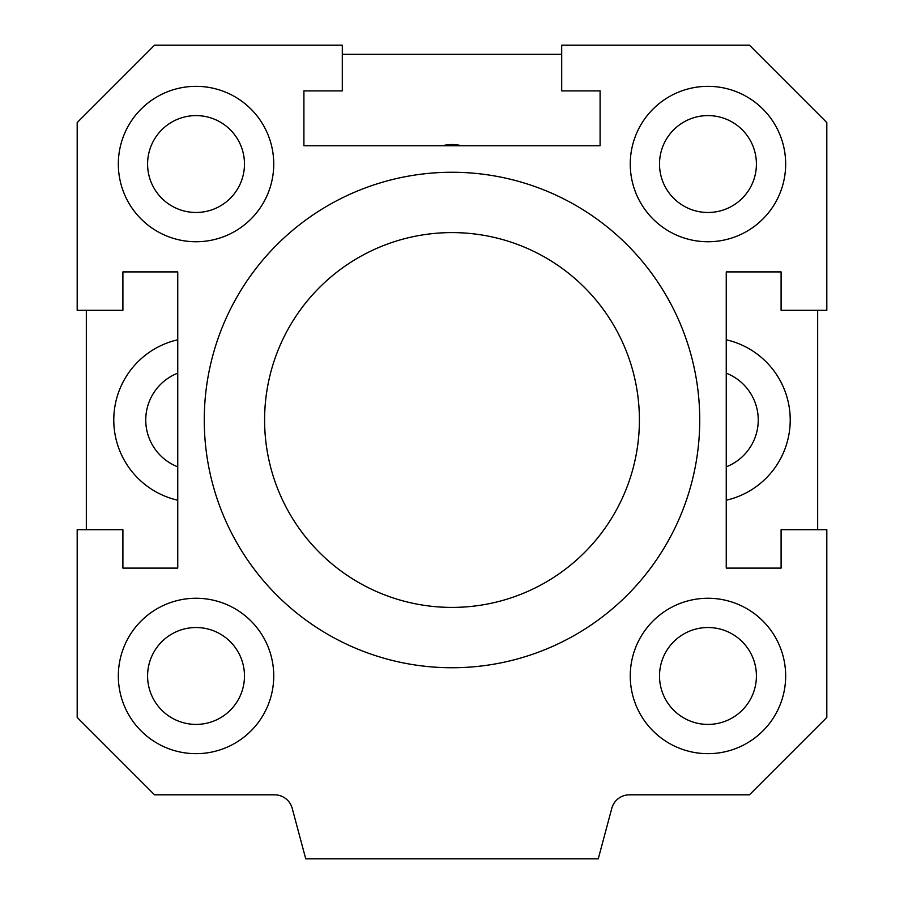 <?xml version="1.0" encoding="UTF-8"?>
<svg xmlns="http://www.w3.org/2000/svg" width="904" height="904" viewBox="0 0 904 904"><rect width="100%" height="100%" fill="white"/><g stroke="black" fill="none" stroke-linecap="round" stroke-linejoin="round"><path stroke-width="1.36" d="M264.601 420.01A187.399 187.399 0 0 0 545.7 582.3A187.399 187.399 0 0 0 545.7 257.708A187.399 187.399 0 0 0 264.601 420.01M77.19 122.548L154.539 45.2L342.3 45.2L342.3 90.908L303.902 90.908L303.902 145.759L600.098 145.759L600.098 90.908L561.7 90.908L561.7 45.2L749.461 45.2L826.81 122.548L826.81 310.309L781.101 310.309L781.101 271.912L726.251 271.912L726.251 568.096L781.101 568.096L781.101 529.699L826.81 529.699L826.81 717.46L749.461 794.808L629.444 794.808A18.283 18.283 0 0 0 611.782 808.357L598.267 858.8L305.733 858.8L292.218 808.357A18.283 18.283 0 0 0 274.556 794.808L154.539 794.808L77.19 717.46L77.19 529.699L122.899 529.699L122.899 568.096L177.749 568.096L177.749 271.912L122.899 271.912L122.899 310.309L77.19 310.309L77.19 122.548M147.589 164.042A48.454 48.454 0 0 0 220.26 205.999A48.454 48.454 0 0 0 220.26 122.085A48.454 48.454 0 0 0 147.589 164.042M659.513 164.042A48.454 48.454 0 0 0 732.195 205.999A48.454 48.454 0 0 0 732.195 122.085A48.454 48.454 0 0 0 659.513 164.042M659.513 675.966A48.454 48.454 0 0 0 732.195 717.923A48.454 48.454 0 0 0 732.195 634.009A48.454 48.454 0 0 0 659.513 675.966M147.589 675.966A48.454 48.454 0 0 0 220.26 717.923A48.454 48.454 0 0 0 220.26 634.009A48.454 48.454 0 0 0 147.589 675.966M273.742 675.966A77.699 77.699 0 0 1 157.183 743.257A77.699 77.699 0 0 1 157.183 608.674A77.699 77.699 0 0 1 273.742 675.966M785.666 164.042A77.699 77.699 0 0 1 669.107 231.334A77.699 77.699 0 0 1 669.107 96.751A77.699 77.699 0 0 1 785.666 164.042M273.742 164.042A77.699 77.699 0 0 1 157.183 231.334A77.699 77.699 0 0 1 157.183 96.751A77.699 77.699 0 0 1 273.742 164.042M785.666 675.966A77.699 77.699 0 0 1 669.107 743.257A77.699 77.699 0 0 1 669.107 608.674A77.699 77.699 0 0 1 785.666 675.966M204.259 420.01A247.741 247.741 0 0 1 575.871 205.457A247.741 247.741 0 0 1 575.871 634.551A247.741 247.741 0 0 1 204.259 420.01M86.332 310.309L86.332 529.699M561.7 54.342L342.3 54.342M817.668 529.699L817.668 310.309M726.251 339.791A82.275 82.275 0 0 1 726.251 500.217M177.749 500.217A82.275 82.275 0 0 1 177.749 339.791M442.451 145.759A37.787 37.787 0 0 1 461.548 145.759M726.251 373.171A50.274 50.274 0 0 1 726.251 466.837M177.749 466.837A50.274 50.274 0 0 1 177.749 373.171"/></g></svg>
